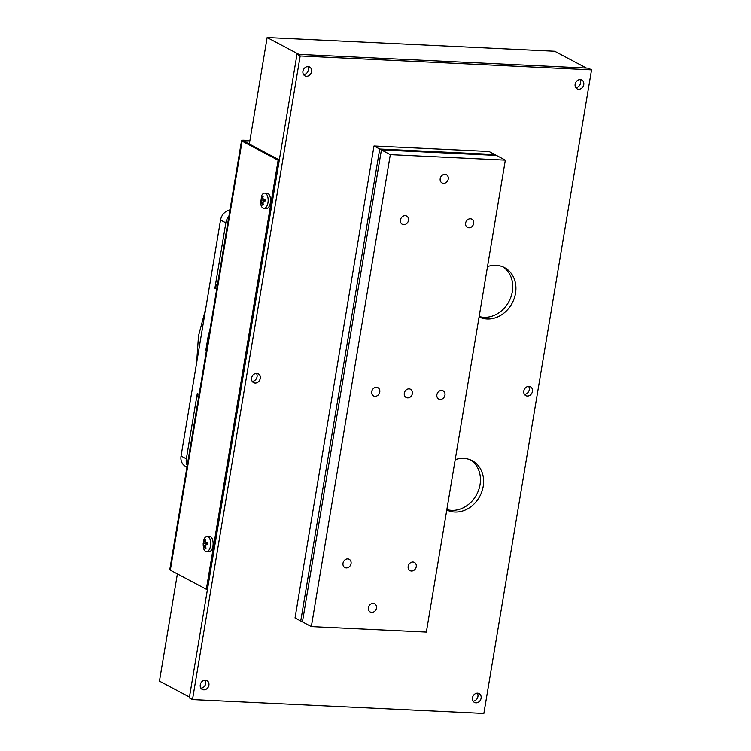 <?xml version="1.0" encoding="UTF-8"?>
<svg xmlns="http://www.w3.org/2000/svg" width="751" height="751" viewBox="0 0 751 751"><rect width="100%" height="100%" fill="white"/><g stroke="black" fill="none" stroke-linecap="round" stroke-linejoin="round"><path stroke-width="1.13" d="M189.449 697.031L159.447 681.119L177.377 573.942M586.447 68.097L554.679 51.265L267.14 37.55L298.907 54.391M267.14 37.55L249.323 144.042M249.914 140.493L243.822 140.202A4.44 0.882 -170.5 0 0 241.559 140.597L169.764 569.643A4.44 0.882 -170.5 0 0 170.308 570.187L242.104 141.141A4.44 0.882 -170.5 0 1 241.559 140.597M279.269 160.292L278.123 160.235L242.104 141.141M249.83 141L244.028 141.235L279.325 159.944M207.473 589.338L206.328 589.282L170.308 570.187M278.123 160.235L206.328 589.282M186.924 467.075L185.441 466.287A11.096 9.341 117.9 0 1 181.047 456.026L220.541 220.043A11.096 9.341 117.9 0 1 229.966 209.904M216.701 289.173L214.899 288.215L225.835 222.85A11.096 9.341 -62.1 0 1 228.867 216.466M187.206 465.404A11.096 9.341 -62.1 0 1 186.342 458.833L197.288 393.468L199.09 394.425M206.459 350.37L205.858 350.06L208.731 332.9L209.332 333.219M197.288 393.468A143.863 121.061 117.9 0 0 198.386 398.603M217.687 283.268A143.863 121.061 117.9 0 0 214.899 288.215M205.858 350.06L206.506 350.088M473.665 223.488A4.656 3.924 117.9 0 0 471.825 219.179A4.656 3.924 117.9 0 0 465.62 223.103A4.656 3.924 117.9 0 0 467.46 227.412A4.656 3.924 117.9 0 0 473.665 223.488M376.467 608.085A4.656 3.924 117.9 0 0 374.618 603.766A4.656 3.924 117.9 0 0 368.412 607.7A4.656 3.924 117.9 0 0 370.252 612.009A4.656 3.924 117.9 0 0 376.467 608.085M448.263 179.029A4.656 3.924 117.9 0 0 446.413 174.72A4.656 3.924 117.9 0 0 440.208 178.644A4.656 3.924 117.9 0 0 442.048 182.953A4.656 3.924 117.9 0 0 448.263 179.029M412.365 393.552A4.656 3.924 117.9 0 0 410.515 389.243A4.656 3.924 117.9 0 0 404.31 393.167A4.656 3.924 117.9 0 0 406.15 397.486A4.656 3.924 117.9 0 0 412.365 393.552M416.232 566.733A4.656 3.924 117.9 0 0 414.383 562.424A4.656 3.924 117.9 0 0 408.178 566.348A4.656 3.924 117.9 0 0 410.018 570.657A4.656 3.924 117.9 0 0 416.232 566.733M351.055 563.625A4.656 3.924 117.9 0 0 349.215 559.307A4.656 3.924 117.9 0 0 343 563.241A4.656 3.924 117.9 0 0 344.85 567.549A4.656 3.924 117.9 0 0 351.055 563.625M408.497 220.381A4.656 3.924 117.9 0 0 406.648 216.072A4.656 3.924 117.9 0 0 400.443 219.996A4.656 3.924 117.9 0 0 402.283 224.305A4.656 3.924 117.9 0 0 408.497 220.381M379.771 392.003A4.656 3.924 117.9 0 0 377.931 387.694A4.656 3.924 117.9 0 0 371.726 391.618A4.656 3.924 117.9 0 0 373.566 395.927A4.656 3.924 117.9 0 0 379.771 392.003M444.949 395.11A4.656 3.924 117.9 0 0 443.109 390.802A4.656 3.924 117.9 0 0 436.894 394.726A4.656 3.924 117.9 0 0 438.744 399.034A4.656 3.924 117.9 0 0 444.949 395.11M426.352 632.079L311.336 626.597L390.313 154.64L505.329 160.132L426.352 632.079M390.313 154.64L379.724 149.027L300.747 620.983L311.336 626.597M379.724 149.027L494.74 154.509L505.329 160.132M208.9 685.203A4.994 4.206 -62.1 0 1 202.244 689.409A4.994 4.206 -62.1 0 1 200.273 684.79A4.994 4.206 -62.1 0 1 206.919 680.584A4.994 4.206 -62.1 0 1 208.9 685.203M205.107 680.162A4.994 4.206 -62.1 0 1 205.718 683.513A4.994 4.206 -62.1 0 1 200.883 688.141M481.1 698.186A4.994 4.206 -62.1 0 1 474.444 702.392A4.994 4.206 -62.1 0 1 472.473 697.773A4.994 4.206 -62.1 0 1 479.129 693.567A4.994 4.206 -62.1 0 1 481.1 698.186M477.307 693.145A4.994 4.206 -62.1 0 1 477.927 696.496A4.994 4.206 -62.1 0 1 473.083 701.124M532.44 391.412A4.994 4.206 -62.1 0 1 525.784 395.617A4.994 4.206 -62.1 0 1 523.813 390.999A4.994 4.206 -62.1 0 1 530.459 386.793A4.994 4.206 -62.1 0 1 532.44 391.412M528.648 386.38A4.994 4.206 -62.1 0 1 529.258 389.731A4.994 4.206 -62.1 0 1 524.423 394.35M583.771 84.638A4.994 4.206 -62.1 0 1 577.125 88.843A4.994 4.206 -62.1 0 1 575.144 84.234A4.994 4.206 -62.1 0 1 581.8 80.019A4.994 4.206 -62.1 0 1 583.771 84.638M579.988 79.606A4.994 4.206 -62.1 0 1 580.598 82.957A4.994 4.206 -62.1 0 1 575.754 87.585M311.571 71.664A4.994 4.206 -62.1 0 1 304.915 75.87A4.994 4.206 -62.1 0 1 302.944 71.251A4.994 4.206 -62.1 0 1 309.59 67.046A4.994 4.206 -62.1 0 1 311.571 71.664M307.779 66.623A4.994 4.206 -62.1 0 1 308.389 69.974A4.994 4.206 -62.1 0 1 303.554 74.602M260.231 378.429A4.994 4.206 -62.1 0 1 253.585 382.635A4.994 4.206 -62.1 0 1 251.604 378.016A4.994 4.206 -62.1 0 1 258.26 373.81A4.994 4.206 -62.1 0 1 260.231 378.429M256.448 373.397A4.994 4.206 -62.1 0 1 257.058 376.749A4.994 4.206 -62.1 0 1 252.214 381.367M487.521 266.586A27.74 23.347 -62.1 0 1 504.559 267.647A27.74 23.347 -62.1 0 1 515.524 293.303A27.74 23.347 -62.1 0 1 479.091 316.931M502.926 266.877A27.74 23.347 -62.1 0 1 512.342 291.613A27.74 23.347 -62.1 0 1 479.166 316.509M455.209 459.659A27.74 23.347 -62.1 0 1 472.248 460.72A27.74 23.347 -62.1 0 1 483.212 486.366A27.74 23.347 -62.1 0 1 446.779 510.004M470.614 459.95A27.74 23.347 -62.1 0 1 480.039 484.686A27.74 23.347 -62.1 0 1 446.854 509.582M297.002 54.297L189.308 697.867L192.491 699.557L483.86 713.45L591.553 69.881L588.38 68.191L297.002 54.297L300.184 55.978L192.491 699.557M591.553 69.881L300.184 55.978M381.414 149.928L302.437 621.884L295.021 617.951L373.998 145.994L489.014 151.477L496.43 155.41L381.414 149.928L373.998 145.994M264.681 193.129L267.074 193.242A7.66 3.849 92.7 0 1 270.567 200.47A7.66 3.849 92.7 0 1 266.962 208.478A7.66 3.849 92.7 0 1 266.342 208.543L263.948 208.431A7.66 3.849 92.7 0 1 260.944 204.985L261.367 196.264A7.66 3.849 92.7 0 1 264.061 193.195A7.66 3.849 92.7 0 1 264.681 193.129A7.66 3.849 92.7 0 1 268.173 200.348A7.66 3.849 92.7 0 1 264.559 208.356A7.66 3.849 92.7 0 1 263.948 208.431M264.728 199.437A2.553 1.286 -87.3 0 0 264.54 200.179L261.066 200.01A2.553 1.286 92.7 0 1 261.705 198.489L262.625 196.424L263.169 196.283L262.709 198.226A2.553 1.286 92.7 0 1 263.432 199.372L264.953 199.137L265.019 201.108L263.498 201.352A2.553 1.286 92.7 0 1 262.859 202.873L263.451 204.854L262.446 205.126L261.855 203.145A2.553 1.286 92.7 0 1 261.132 201.991L263.301 202.094M261.066 200.01L264.54 200.179M261.132 201.991L260.663 202.282L260.597 200.301M262.165 196.555L263.075 196.602M263.573 201.343L263.545 200.442M263.432 199.372L264.943 199.447M261.705 198.489L263.066 198.555M262.934 203.192L261.855 203.145M207.238 536.374L209.632 536.486A7.66 3.849 92.7 0 1 213.124 543.705A7.66 3.849 92.7 0 1 209.52 551.713A7.66 3.849 92.7 0 1 208.909 551.778L206.506 551.666A7.66 3.849 92.7 0 1 203.512 548.23L203.925 539.509A7.66 3.849 92.7 0 1 206.619 536.439A7.66 3.849 92.7 0 1 207.238 536.374A7.66 3.849 92.7 0 1 210.731 543.593A7.66 3.849 92.7 0 1 207.126 551.6A7.66 3.849 92.7 0 1 206.506 551.666M207.295 542.682A2.553 1.286 -87.3 0 0 207.098 543.414L203.624 543.255A2.553 1.286 92.7 0 1 204.263 541.734L205.192 539.659L205.727 539.528L205.267 541.462A2.553 1.286 92.7 0 1 205.99 542.616L207.511 542.372L207.576 544.353L206.056 544.597A2.553 1.286 92.7 0 1 205.417 546.108L206.018 548.099L205.014 548.371L204.413 546.381A2.553 1.286 92.7 0 1 203.69 545.226L205.858 545.329M203.624 543.255L207.098 543.414M203.69 545.226L203.23 545.517L203.164 543.546M204.723 539.8L205.633 539.838M206.131 544.578L206.103 543.686M205.99 542.616L207.501 542.691M204.263 541.734L205.624 541.8M205.502 546.437L204.413 546.381M244.882 140.766L244.742 141.61M225.835 222.85L220.541 220.043M181.047 456.026L186.342 458.833M196.593 363.118L198.508 335.81L205.69 308.764"/></g></svg>
